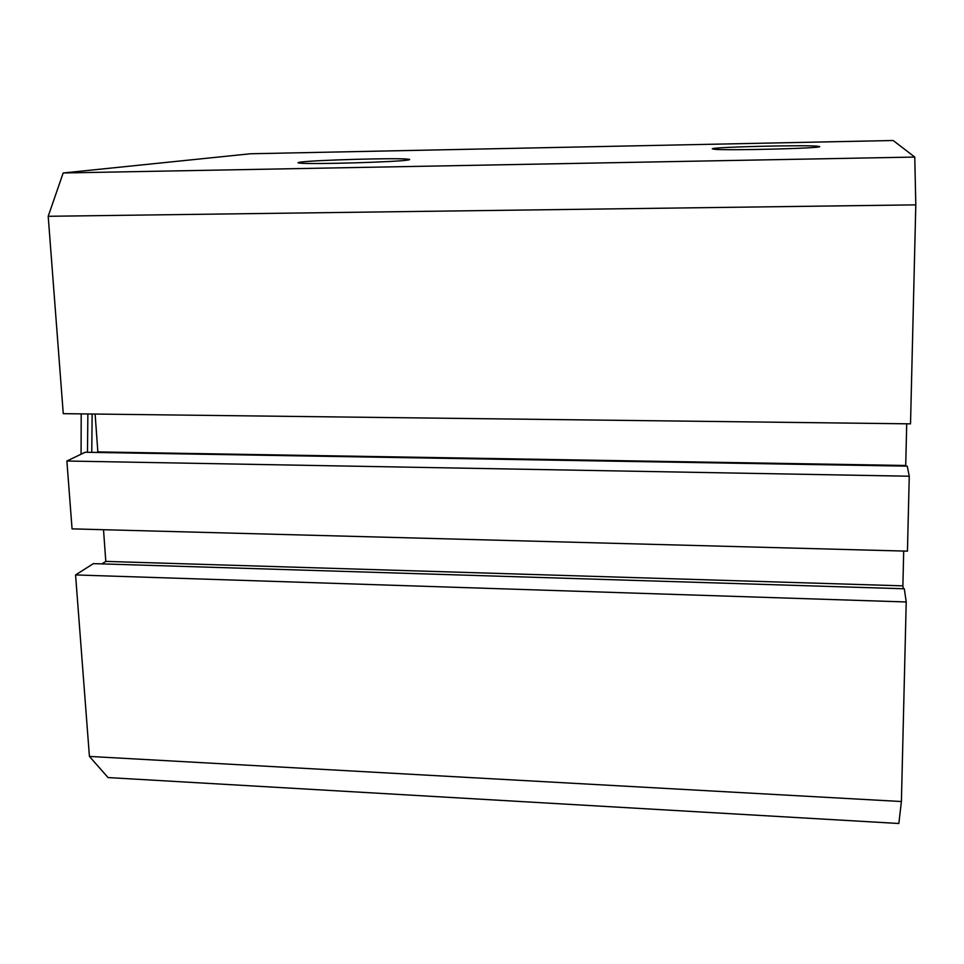 <?xml version="1.0" encoding="UTF-8"?>
<svg xmlns="http://www.w3.org/2000/svg" width="964" height="964" viewBox="0 0 964 964"><rect width="100%" height="100%" fill="white"/><g stroke="black" fill="none" stroke-linecap="round" stroke-linejoin="round"><path stroke-width="1.45" d="M819.677 146.6L817.207 146.167C801.964 144.853 713.938 147.034 712.276 148.769L714.3 149.275C727.627 150.697 822.605 148.299 819.677 146.6M408.025 160.012C410.435 159.626 410.206 159.313 407.326 159.096C394.143 157.843 314.927 160.072 300.696 162.097C297.406 162.53 297.201 162.868 300.093 163.133C311.818 164.507 397.963 162 408.025 160.012M901.4 801.53L89.423 756.427L75.566 574.942L906.22 601.97L901.4 801.53L898.846 823.497L108.052 777.562L89.423 756.427M915.8 204.862L910.522 423.847L63.263 413.664L48.2 216.298L915.8 204.862L914.764 157.06L63.178 172.978L250.435 153.77L893.158 140.503L914.764 157.06M906.22 601.97L904.304 588.775L93.388 563.627L75.566 574.942M103.51 529.718L105.799 561.397L101.931 563.892M909.257 476.216L907.449 551.155L72.059 528.875L66.877 461.021L909.257 476.216L907.232 466.142L85.145 452.261L66.877 461.021M95.111 414.05L97.858 451.911L96.737 452.465M48.2 216.298L63.178 172.978M97.858 451.911L905.726 465.492L906.714 423.798M905.726 465.492L905.859 466.118M105.799 561.397L902.882 585.859L903.702 551.059M902.882 585.859L903.292 588.751M81.072 454.213L81.205 413.881M87.495 452.309L87.869 413.966M92.134 414.014L91.761 452.381M817.159 147.131L817.207 146.167M407.338 160.108L407.326 159.096"/></g></svg>
